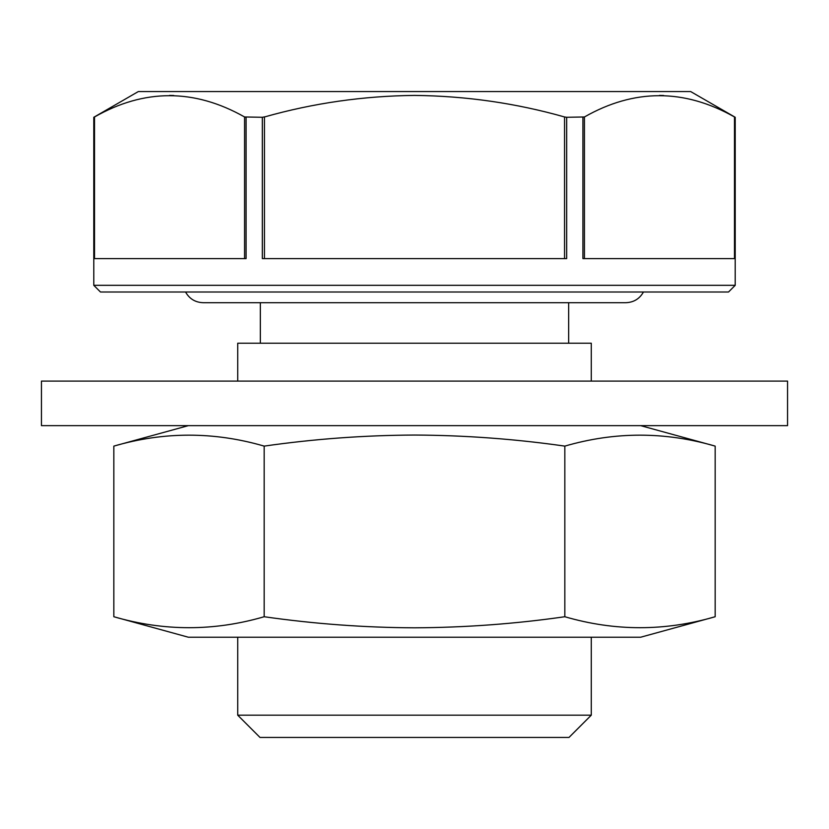 <?xml version="1.0" encoding="UTF-8"?>
<svg xmlns="http://www.w3.org/2000/svg" width="829" height="829" viewBox="0 0 829 829"><rect width="100%" height="100%" fill="white"/><g stroke="black" fill="none" stroke-linecap="round" stroke-linejoin="round"><path stroke-width="1.24" d="M414.5 381.091L787.55 381.091L787.55 425.64L41.45 425.64L41.45 381.091L414.5 381.091M414.5 435.049C464.623 435.266 514.736 438.955 564.829 446.116C614.942 431.515 665.055 431.515 715.168 446.116L715.168 616.735C665.055 631.346 614.942 631.346 564.829 616.735C515.172 623.874 465.059 627.563 414.5 627.812C364.377 627.594 314.264 623.895 264.171 616.735C214.058 631.346 163.945 631.346 113.832 616.735L113.832 446.116C163.945 431.515 214.058 431.515 264.171 446.116C313.828 438.976 363.941 435.287 414.5 435.049M113.832 616.735L188.349 637.221L640.651 637.221L715.168 616.735M564.829 446.116L564.829 616.735M264.171 446.116L264.171 616.735M728.525 292.005L100.475 292.005L93.791 285.321L735.209 285.321L728.525 292.005M265.29 116.744L262.337 117.283L262.337 258.596L566.663 258.596L566.663 117.283L584.435 116.972C634.247 88.599 684.257 88.599 734.484 116.972L735.074 117.283L734.484 116.972L734.484 258.596M94.516 258.596L94.516 116.972C144.339 88.599 194.349 88.599 244.565 116.972L246.089 117.283L246.089 258.596L93.926 258.596L93.926 117.283L94.516 116.972L93.791 117.283L138.329 91.563L690.671 91.563L735.209 117.283L735.074 258.596L582.911 258.596L582.911 117.283M264.451 258.596L264.451 116.972C313.289 103.128 363.299 95.946 414.5 95.418C465.763 95.957 515.773 103.138 564.549 116.972L566.663 117.283M663.635 95.49L659.459 95.418M591.284 715.168L569.005 737.437L259.995 737.437L237.716 715.168L591.284 715.168L591.284 637.221M237.716 381.091L237.716 343.227L591.284 343.227L591.284 381.091M173.727 95.49L169.541 95.418M262.337 117.283L244.565 116.972L244.565 258.596M584.435 116.972L584.435 258.596M564.549 258.596L564.549 116.972M640.651 425.64L715.168 446.116M188.349 425.64L113.832 446.116M735.209 117.283L735.209 285.321M643.449 292.005C639.573 298.844 633.708 302.409 625.854 302.699L203.146 302.699C195.292 302.409 189.427 298.844 185.551 292.005M568.653 343.227L568.653 302.699M260.347 343.227L260.347 302.699M237.716 715.168L237.716 637.221M93.791 117.283L93.791 285.321"/></g></svg>
